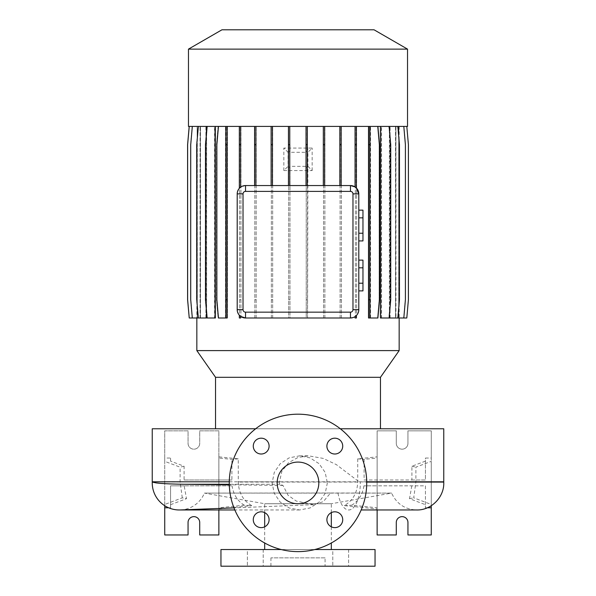 <?xml version="1.0" encoding="UTF-8"?>
<svg xmlns="http://www.w3.org/2000/svg" width="596" height="596" viewBox="0 0 596 596"><rect width="100%" height="100%" fill="white"/><g stroke="black" fill="none" stroke-linecap="round" stroke-linejoin="round"><path stroke-width="0.45" stroke-dasharray="2.98 2.23" d="M327.368 482.909L325.185 493.369L319.061 502.152L310.076 507.948L299.579 509.975L289.142 507.956L280.239 502.137L274.249 493.346L272.134 482.909L274.249 472.486L280.232 463.688L289.135 457.862L299.579 455.836L310.091 457.877L319.076 463.681L325.185 472.449L327.368 482.909M331.316 512.62L331.316 503.732L264.684 503.732L331.316 503.732L391.609 493.101L330.534 492.989L323.278 501.69L313.69 504.67L296.279 501.072L288.032 495.246L283.011 485.442L280.008 484.265L279.263 482.909L281.841 471.324L288.464 462.801L297.896 457.519L308.601 455.836L323.114 458.384L336.293 464.575L359.045 481.806L366.711 482.067M298 462.086A20.823 20.823 0 0 0 277.177 482.909A20.823 20.823 0 0 0 298 503.732A20.823 20.823 0 0 0 318.823 482.909A20.823 20.823 0 0 0 298 462.086M348.615 549.542L348.615 566.2L332.784 566.2L348.615 566.2L332.784 566.2L348.615 566.2L348.615 549.542L332.784 549.542L332.784 566.2L332.784 549.542L348.615 549.542M263.216 549.542L263.216 566.2L247.385 566.2L263.216 566.2L247.385 566.2L263.216 566.2L263.216 549.542L247.385 549.542L247.385 566.2L247.385 549.542L263.216 549.542M261.19 438.187A7.912 7.912 0 0 0 253.278 446.099A7.912 7.912 0 0 0 261.19 454.01A7.912 7.912 0 0 0 269.101 446.099A7.912 7.912 0 0 0 261.19 438.187M261.19 511.808A7.912 7.912 0 0 0 253.278 519.719A7.912 7.912 0 0 0 261.19 527.631A7.912 7.912 0 0 0 269.101 519.719A7.912 7.912 0 0 0 261.19 511.808M334.81 511.808A7.912 7.912 0 0 0 326.899 519.719A7.912 7.912 0 0 0 334.81 527.631A7.912 7.912 0 0 0 342.722 519.719A7.912 7.912 0 0 0 334.81 511.808M334.81 438.187A7.912 7.912 0 0 0 326.899 446.099A7.912 7.912 0 0 0 334.81 454.01A7.912 7.912 0 0 0 342.722 446.099A7.912 7.912 0 0 0 334.81 438.187M443.744 482.067L415.889 482.067L413.713 497.831L431.266 504.469L431.266 461.349L415.889 467.16L415.889 482.067M340.316 428.77L255.684 428.77M380.457 428.77L215.543 428.77L380.457 428.77M264.684 512.62L264.684 503.732L204.391 493.101L330.534 492.989M264.684 526.819L264.684 543.008M331.316 549.542L264.684 549.542L331.316 549.542M331.316 526.819L331.316 543.008M314.785 549.542L281.215 549.542M325.073 557.871L270.927 557.871L325.073 557.871L325.073 566.2L270.927 566.2L325.073 566.2M270.927 557.871L270.927 566.2M193.886 516.643A5.833 5.833 0 0 1 199.712 522.468L199.712 534.962L218.874 534.962L218.874 430.848L199.712 430.848L199.712 443.342A5.833 5.833 0 0 1 193.886 449.175A5.833 5.833 0 0 1 188.053 443.342L188.053 430.848L164.734 430.848L164.734 534.962L188.053 534.962L188.053 522.468A5.833 5.833 0 0 1 193.886 516.643M402.114 516.643A5.833 5.833 0 0 1 407.947 522.468L407.947 534.962L431.266 534.962L431.266 430.848L407.947 430.848L407.947 443.342A5.833 5.833 0 0 1 402.114 449.175A5.833 5.833 0 0 1 396.288 443.342L396.288 430.848L377.126 430.848L377.126 534.962L396.288 534.962L396.288 522.468A5.833 5.833 0 0 1 402.114 516.643M298 551.62A68.719 68.719 0 0 0 366.719 482.909A68.719 68.719 0 0 0 298 414.19A68.719 68.719 0 0 0 229.281 482.909A68.719 68.719 0 0 0 298 551.62M196.836 126.419L189.237 126.419L187.636 144.679L187.636 299.728L189.237 317.988L197.269 317.988L197.157 126.419L196.836 317.988M399.164 126.419L399.164 317.988M395.938 126.419L403.678 126.419L405.28 144.679L405.28 299.728L403.678 317.988L395.938 317.988L395.938 126.419L406.763 126.419L408.364 144.679L408.364 299.728L406.763 317.988L398.843 317.988L398.828 126.419L406.807 126.419L408.409 144.679L408.409 299.728L406.807 317.988L398.731 317.988L398.843 126.419L406.763 126.419L408.364 144.679L408.364 299.728L406.763 317.988L398.731 317.988L398.709 126.419L395.878 126.419L403.812 126.419L405.407 144.679L405.407 299.728L403.812 317.988L398.709 317.988L398.731 126.419L406.807 126.419M380.412 317.988L381.328 317.988L381.328 126.419L397.86 126.419L399.454 144.679L399.454 299.728L397.86 317.988L395.528 317.988L395.878 126.419M395.528 317.988L395.528 126.419L389.985 126.419L397.86 126.419M389.374 317.988L389.985 317.988L389.985 126.419M389.374 315.232L389.374 129.176M381.328 126.419L370.183 126.419L377.901 126.419L379.496 144.679L379.496 299.728L377.901 317.988L370.183 317.988L370.183 126.419L377.544 126.419L379.138 144.679L379.138 299.728L377.544 317.988L368.879 317.988L368.879 126.419L370.183 126.419L370.183 317.988L368.514 317.988L368.514 126.419L218.099 126.419L216.504 144.679L216.504 299.728L218.099 317.988L225.817 317.988L225.817 126.419L218.456 126.419L216.862 144.679L216.862 299.728L218.456 317.988L227.121 317.988L227.121 126.419M355.06 126.419L355.06 186.928A8.329 8.329 0 0 1 356.363 187.993L356.363 126.419M358.799 309.659L358.799 193.886M352.854 317.638L355.06 316.618L355.06 317.988L356.363 317.988L356.363 315.552L358.628 311.35M245.53 317.988L350.47 317.988M237.35 311.231L239.331 315.232L239.331 317.988L240.642 317.988L240.642 316.409M237.201 193.886L237.201 309.659M239.331 126.419L239.331 188.314L237.35 192.307M225.467 317.988L225.467 126.419L207.155 126.419L205.56 144.679L205.56 299.728L207.155 317.988L215.372 317.988M214.463 317.988L214.463 126.419L198.356 126.419L196.755 144.679L196.755 299.728L198.356 317.988L206.499 317.988M206.499 310.509L206.499 133.899M205.896 317.988L205.896 126.419L192.322 126.419L190.72 144.679L190.72 299.728L192.322 317.988L197.269 317.988L197.269 126.419L200.122 126.419L192.188 126.419L190.593 144.679L190.593 299.728L192.188 317.988L200.122 317.988L200.122 126.419M192.322 317.988L200.412 317.988L200.412 126.419M200.062 317.988L200.062 126.419L189.193 126.419L187.591 144.679L187.591 299.728L189.193 317.988L197.291 317.988L197.291 126.419L189.237 126.419M271.128 126.419L271.128 185.557L255.9 185.557L255.9 126.419M189.237 317.988L197.172 317.988L197.172 126.419L189.193 126.419M200.472 317.988L200.472 126.419L192.188 126.419L190.593 144.679L190.593 299.728L192.188 317.988L200.122 317.988M200.472 126.419L206.015 126.419L198.14 126.419L196.546 144.679L196.546 299.728L198.14 317.988L206.015 317.988L206.015 126.419M206.626 317.988L206.626 126.419L198.14 126.419L196.546 144.679L196.546 299.728L198.14 317.988L206.015 317.988M206.626 126.419L214.672 126.419L206.864 126.419L205.27 144.679L205.27 299.728L206.864 317.988L214.672 317.988L214.672 126.419M215.588 317.988L215.588 126.419L206.864 126.419L205.27 144.679L205.27 299.728L206.864 317.988L214.672 317.988M215.588 126.419L225.817 126.419L225.817 317.988L227.486 317.988L227.486 126.419L368.879 126.419L368.879 317.988L370.183 317.988L370.183 126.419M239.637 317.988L239.637 126.419L239.637 317.988L240.94 317.988L239.637 317.988M240.94 317.988L240.94 126.419L240.94 317.988M254.85 317.988L254.85 126.419L254.85 317.988L256.161 317.988L254.85 317.988M256.161 317.988L256.161 126.419L256.161 317.988M271.359 317.988L271.359 126.419L271.359 317.988L272.67 317.988L271.359 317.988M272.67 317.988L272.67 126.419L272.67 317.988M288.665 152.308L288.665 126.419L288.665 152.308L288.077 152.308L283.838 148.076L312.162 148.076L307.923 152.308L307.551 317.988L306.24 317.988L306.24 166.344L289.969 166.344L289.969 317.988L288.665 317.988L288.665 166.329L288.077 166.329L288.077 152.308M288.665 166.329L288.665 317.988L289.969 317.988L289.969 166.344M306.24 166.344L306.24 317.988L307.551 317.988L307.551 166.329M288.665 144.679L289.969 144.679L289.969 152.293L306.24 152.3L306.24 126.419L306.24 144.679L307.551 144.679L307.923 152.308M307.551 152.308L307.551 144.679M323.561 317.988L323.561 126.419L323.561 317.988L324.872 317.988L323.561 317.988M324.872 317.988L324.872 126.419L324.872 317.988M340.1 317.988L340.1 126.419L340.1 317.988L341.411 317.988L340.1 317.988M341.411 317.988L341.411 126.419L341.411 317.988M355.358 317.988L355.358 126.419L355.358 317.988L356.669 317.988L355.358 317.988M356.669 317.988L356.669 126.419L356.669 317.988M370.533 317.988L370.533 126.419L388.845 126.419L390.44 144.679L390.44 299.728L388.845 317.988L380.628 317.988L380.628 126.419M381.537 317.988L381.537 126.419L388.845 126.419L390.44 144.679L390.44 299.728L388.845 317.988L380.628 317.988M381.537 126.419L397.644 126.419L399.245 144.679L399.245 299.728L397.644 317.988L389.501 317.988L389.501 126.419M390.104 317.988L390.104 126.419L397.644 126.419L399.245 144.679L399.245 299.728L397.644 317.988L389.501 317.988M390.104 126.419L403.678 126.419L405.28 144.679L405.28 299.728L403.678 317.988L395.588 317.988L395.588 126.419M196.836 350.597L399.164 350.597M350.47 185.557L341.15 185.557L341.15 126.419M288.449 126.419L288.449 185.557L272.439 185.557L272.439 126.419M339.839 126.419L339.839 185.557L324.641 185.557L324.641 126.419M323.33 126.419L323.33 185.557L307.335 185.557L307.335 126.419M289.969 152.293L289.969 144.679M306.031 126.419L306.031 185.557L289.76 185.557L289.76 126.419M254.589 126.419L254.589 185.557L245.53 185.557L240.642 187.137L240.642 126.419M239.331 188.314A8.329 8.329 0 0 1 240.642 187.137M254.589 185.557L255.9 185.557M339.839 185.557L341.15 185.557M323.33 185.557L324.641 185.557M306.031 185.557L307.335 185.557M288.449 185.557L289.76 185.557M271.128 185.557L272.439 185.557M289.969 151.466L288.665 151.466M307.551 151.459L306.24 151.459L306.24 152.3M307.923 166.329L312.162 170.56L283.838 170.56L288.077 166.329M306.24 167.178L307.551 167.178M288.665 167.178L289.969 167.178M358.799 267.82L358.799 283.204L358.799 267.82L362.964 267.82L362.964 260.124M358.799 290.9L358.799 283.204L358.799 290.9M358.799 217.845L358.799 233.23L358.799 217.845L362.964 217.845L362.964 210.15M358.799 240.926L358.799 233.23L358.799 240.926M220.952 566.2L375.048 566.2M411.829 485.822L409.504 498.673L425.44 504.7L425.44 507.777L425.44 485.822L363.94 485.822L377.126 485.822L377.126 508.962L344.227 505.609C352.795 500.759 357.287 492.914 357.712 482.067L357.727 458.831L377.126 456.856L377.126 458.041L364.104 459.367L364.104 479.996L425.44 479.996L425.44 458.041L431.266 458.041L431.266 461.349M357.727 458.831L364.104 459.367M364.104 479.996L411.903 479.996L411.903 466.236L425.44 461.118L425.44 458.041M411.903 466.236L415.889 467.16M411.903 479.996L425.44 479.996L425.44 461.118M425.44 504.7L425.44 485.822L377.126 485.822M431.266 458.041L431.266 430.848L407.947 430.848L407.947 443.342A5.833 5.833 0 0 1 402.114 449.175A5.833 5.833 0 0 1 396.288 443.342L396.288 430.848L377.126 430.848L377.126 479.996M431.266 505.721L431.266 504.469M363.94 485.822C362.577 494.479 358.524 500.938 351.782 505.192L377.126 507.777L377.126 509.975M377.126 508.962L377.126 456.856M427.384 507.777L425.44 507.777M344.227 505.609L351.782 505.192M409.504 498.673L413.713 497.831M238.273 458.831L231.896 459.367L218.874 458.041L218.874 456.856L238.273 458.831L238.288 482.067C238.713 492.907 243.213 500.759 251.773 505.609L244.218 505.192L218.874 507.777L218.874 485.822L232.06 485.822L184.171 485.822L186.496 498.673L182.287 497.831L164.734 504.469L164.734 505.721M184.097 466.236L180.111 467.16L164.734 461.349L164.734 458.041L170.56 458.041L170.56 461.118L184.097 466.236L184.097 479.996L231.896 479.996L231.896 459.367M218.874 485.822L170.56 485.822L170.56 507.777L170.56 485.822L184.171 485.822M170.56 461.118L170.56 458.041M184.097 479.996L218.874 479.996L218.874 430.848L199.712 430.848L199.712 443.342A5.833 5.833 0 0 1 193.886 449.175A5.833 5.833 0 0 1 188.053 443.342L188.053 430.848L164.734 430.848L164.734 458.041M164.734 504.469L164.734 461.349M218.874 479.996L231.896 479.996M218.874 509.975L218.874 456.856M170.56 507.777L168.616 507.777M218.874 508.962L251.773 505.609M244.218 505.192C237.476 500.938 233.423 494.486 232.06 485.822M170.56 504.7L186.496 498.673M182.287 497.831L180.111 482.067L180.111 467.16M220.952 549.542L375.048 549.542M180.409 509.952A27.073 27.073 0 0 0 204.391 493.101L391.609 493.101C396.556 503.806 404.915 509.431 416.693 509.975M283.011 485.442L229.311 484.801M221.943 29.8L374.057 29.8M188.47 49.125L407.53 49.125M188.47 126.419L407.53 126.419M377.901 126.419L368.514 126.419M395.528 126.419L403.812 126.419M370.533 126.419L377.544 126.419L379.138 144.679L379.138 299.728L377.544 317.988L370.183 317.988M227.486 144.679L226.175 144.679L226.175 126.419L227.486 126.419L227.486 317.988L226.175 317.988L226.175 126.419L218.099 126.419L216.504 144.679L216.504 299.728L218.099 317.988L226.175 317.988L226.175 299.728L227.486 299.728M200.062 126.419L192.322 126.419M205.896 126.419L198.356 126.419M214.463 126.419L207.155 126.419M225.467 126.419L218.456 126.419M215.543 377.305L380.457 377.305M152.241 428.77L443.759 428.77M180.111 482.067L152.256 482.067M357.712 482.067L238.288 482.067M362.964 290.9L362.964 283.204L358.799 283.204M362.964 283.204L362.964 267.82M362.964 240.926L362.964 233.23L358.799 233.23M362.964 233.23L362.964 217.845M312.162 170.56L312.162 148.076M283.838 170.56L283.838 148.076M306.24 299.728L307.551 299.728M288.665 299.728L289.969 299.728M306.24 144.679L306.24 151.459M397.86 317.988L389.985 317.988M368.879 144.679L370.183 144.679M368.879 299.728L370.183 299.728M389.136 126.419L390.73 144.679L390.73 299.728L389.136 317.988L381.328 317.988M323.561 144.679L324.872 144.679M323.561 299.728L324.872 299.728M254.85 144.679L256.161 144.679M254.85 299.728L256.161 299.728M226.175 144.679L226.175 299.728M369.825 126.419L369.825 317.988M239.637 144.679L240.94 144.679M239.637 299.728L240.94 299.728M198.356 317.988L200.412 317.988M403.812 317.988L395.878 317.988M355.358 144.679L356.669 144.679M355.358 299.728L356.669 299.728M340.1 144.679L341.411 144.679M340.1 299.728L341.411 299.728M271.359 144.679L272.67 144.679M271.359 299.728L272.67 299.728M338.014 493.101A27.073 11.57 -90 0 0 348.735 509.975A27.073 11.57 -90 0 0 360.304 482.909A27.073 11.57 -90 0 0 360.297 482.067M415.889 481.806L443.759 481.806M279.189 481.806L229.296 481.806M366.704 481.806L359.045 481.806M280.008 484.265L229.296 484.265M152.241 481.806L180.111 481.806M238.273 481.806L357.727 481.806M299.579 509.975L234.839 509.975M313.69 504.67L233.982 507.874M299.579 455.836L308.601 455.836"/><path stroke-width="0.89" d="M298 462.086A20.823 20.823 0 0 0 277.177 482.909A20.823 20.823 0 0 0 298 503.732A20.823 20.823 0 0 0 318.823 482.909A20.823 20.823 0 0 0 298 462.086M261.19 438.187A7.912 7.912 0 0 0 253.278 446.099A7.912 7.912 0 0 0 261.19 454.01A7.912 7.912 0 0 0 269.101 446.099A7.912 7.912 0 0 0 261.19 438.187M261.19 511.808A7.912 7.912 0 0 0 253.278 519.719A7.912 7.912 0 0 0 261.19 527.631A7.912 7.912 0 0 0 269.101 519.719A7.912 7.912 0 0 0 261.19 511.808M334.81 511.808A7.912 7.912 0 0 0 326.899 519.719A7.912 7.912 0 0 0 334.81 527.631A7.912 7.912 0 0 0 342.722 519.719A7.912 7.912 0 0 0 334.81 511.808M334.81 438.187A7.912 7.912 0 0 0 326.899 446.099A7.912 7.912 0 0 0 334.81 454.01A7.912 7.912 0 0 0 342.722 446.099A7.912 7.912 0 0 0 334.81 438.187M340.316 428.77L443.759 428.77L443.759 481.806A2.496 2.496 0 0 1 443.744 482.067C444.609 496.818 431.467 510.377 416.693 509.975L361.161 509.975L416.693 509.975M255.684 428.77L152.241 428.77L152.241 481.806L229.296 481.806M233.982 507.874L180.409 509.952A27.073 27.073 0 0 1 152.256 482.067L152.241 481.806M229.311 484.801L183.821 484.265C170.456 484.049 161.248 483.594 156.197 482.909L152.256 482.067M380.457 428.77L380.457 377.305L215.543 377.305L215.543 428.77M380.457 377.305L399.164 350.597L196.836 350.597L215.543 377.305M407.53 49.125L188.47 49.125L188.47 126.419L407.53 126.419L407.53 49.125L374.057 29.8L221.943 29.8L188.47 49.125M264.684 512.62L264.684 526.819M264.684 543.008L264.684 549.542M331.316 512.62L331.316 526.819M331.316 543.008L331.316 549.542M281.215 549.542L220.952 549.542L220.952 566.2L375.048 566.2L375.048 549.542L314.785 549.542M164.734 505.721L164.734 534.962L188.053 534.962L188.053 522.468A5.833 5.833 0 0 1 193.886 516.643A5.833 5.833 0 0 1 199.712 522.468L199.712 534.962L218.874 534.962L218.874 509.975M377.126 509.975L377.126 534.962L396.288 534.962L396.288 522.468A5.833 5.833 0 0 1 402.114 516.643A5.833 5.833 0 0 1 407.947 522.468L407.947 534.962L431.266 534.962L431.266 505.721M298 551.62A68.719 68.719 0 0 0 366.719 482.909A68.719 68.719 0 0 0 298 414.19A68.719 68.719 0 0 0 229.281 482.909A68.719 68.719 0 0 0 298 551.62M196.836 317.988L196.836 350.597M399.164 317.988L399.164 350.597M397.86 126.419L399.454 144.679L399.454 299.728L397.86 317.988L389.374 317.988L389.374 315.232M389.374 129.176L389.374 126.419M389.136 126.419L390.73 144.679L390.73 299.728L389.136 317.988L380.412 317.988L380.412 126.419M352.974 193.886A2.496 2.496 0 0 0 350.47 191.39L245.53 191.39A2.496 2.496 0 0 0 243.026 193.886L243.026 309.659A2.496 2.496 0 0 0 245.53 312.155L350.47 312.155A2.496 2.496 0 0 0 352.974 309.659L352.974 193.886L358.799 193.886L356.363 187.993L356.363 144.679L355.06 144.679L355.06 186.928L350.47 185.557A8.329 8.329 0 0 1 358.799 193.886L358.799 309.659A8.329 8.329 0 0 1 350.47 317.988L352.854 317.638M358.628 311.35L358.799 309.659L352.974 309.659M240.642 316.409L240.642 317.988L239.331 317.988L239.331 315.232L240.642 316.409L245.53 317.988A8.329 8.329 0 0 1 237.201 309.659L237.35 311.231M237.35 192.307L237.201 193.886A8.329 8.329 0 0 1 245.53 185.557L350.47 185.557L350.47 191.39M207.155 126.419L205.56 144.679L205.56 299.728L207.155 317.988L215.372 317.988L215.372 126.419M198.356 126.419L196.755 144.679L196.755 299.728L198.356 317.988L206.499 317.988L206.499 310.509M206.499 133.899L206.499 126.419M356.363 315.552L355.06 316.618L355.06 317.988L356.363 317.988L356.363 315.552M431.266 507.777L427.384 507.777M168.616 507.777L164.734 507.777M243.026 309.659L237.201 309.659L237.201 193.886L243.026 193.886M350.47 312.155L350.47 317.988L245.53 317.988L245.53 312.155M366.711 482.067L443.744 482.067M358.799 267.82L362.964 267.82L362.964 260.124L358.799 260.124M362.964 267.82L362.964 283.204L358.799 283.204M362.964 283.204L362.964 290.9L358.799 290.9M358.799 217.845L362.964 217.845L362.964 210.15L358.799 210.15M362.964 217.845L362.964 233.23L358.799 233.23M362.964 233.23L362.964 240.926L358.799 240.926M324.641 126.419L324.641 144.679L323.33 144.679L323.33 185.557M324.641 144.679L324.641 185.557M323.33 126.419L323.33 144.679M289.76 126.419L289.76 144.679L288.449 144.679L288.449 185.557M289.76 144.679L289.76 185.557M288.449 126.419L288.449 144.679M307.335 126.419L307.335 144.679L306.031 144.679L306.031 185.557M307.335 144.679L307.335 185.557M306.031 126.419L306.031 144.679M272.439 126.419L272.439 144.679L271.128 144.679L271.128 185.557M272.439 144.679L272.439 185.557M271.128 126.419L271.128 144.679M341.15 126.419L341.15 144.679L339.839 144.679L339.839 185.557M341.15 144.679L341.15 185.557M339.839 126.419L339.839 144.679M255.9 126.419L255.9 144.679L254.589 144.679L254.589 185.557M255.9 144.679L255.9 185.557M254.589 126.419L254.589 144.679M240.642 126.419L240.642 187.137M239.331 126.419L239.331 188.314M240.642 144.679L239.331 144.679M356.363 126.419L356.363 144.679M355.06 126.419L355.06 144.679M227.121 126.419L227.121 317.988L218.456 317.988L216.862 299.728L216.862 144.679L218.456 126.419M225.817 126.419L225.817 317.988M227.121 144.679L225.817 144.679M227.121 299.728L225.817 299.728M189.237 126.419L187.636 144.679L187.636 299.728L189.237 317.988L198.356 317.988M368.514 126.419L368.514 317.988L377.901 317.988L379.496 299.728L379.496 144.679L377.901 126.419M369.825 126.419L369.825 144.679L368.514 144.679M369.825 144.679L369.825 299.728L368.514 299.728M369.825 299.728L369.825 317.988M406.807 126.419L408.409 144.679L408.409 299.728L406.807 317.988L397.86 317.988M192.322 126.419L190.72 144.679L190.72 299.728L192.322 317.988M403.812 126.419L405.407 144.679L405.407 299.728L403.812 317.988M189.193 126.419L187.591 144.679L187.591 299.728L189.237 317.988M443.759 481.806L366.704 481.806M229.296 484.265L183.821 484.265M245.53 191.39L245.53 185.557M179.307 509.975L234.839 509.975"/></g></svg>
